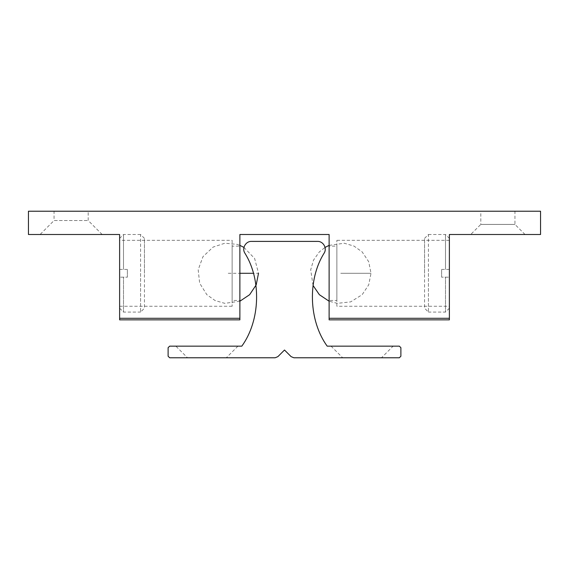 <?xml version="1.0" encoding="UTF-8"?>
<svg xmlns="http://www.w3.org/2000/svg" width="569" height="569" viewBox="0 0 569 569"><rect width="100%" height="100%" fill="white"/><g stroke="black" fill="none" stroke-linecap="round" stroke-linejoin="round"><path stroke-width="0.43" stroke-dasharray="2.85 2.13" d="M239.883 319.849L119.618 319.849L119.618 318.291L239.883 318.291L239.883 319.849M239.883 318.291L239.883 234.499L329.117 234.499L329.117 318.291L449.382 318.291L449.382 234.499L540.55 234.499L540.55 211.22L28.45 211.22L28.45 234.499L119.618 234.499L119.618 318.291M119.618 240.317L119.618 306.264L119.618 240.317L232.124 240.317L232.124 306.264L232.124 240.317M239.883 246.135L239.883 300.446L239.883 246.135L232.124 246.135M449.382 318.291L449.382 319.849L329.117 319.849L329.117 318.291M329.117 300.446L329.117 246.135L329.117 300.446L336.876 300.446M40.086 234.499L102.164 234.499L40.086 234.499L54.055 220.53L88.195 220.53L54.055 220.53L54.055 211.22M102.164 234.499L88.195 220.53L88.195 211.22L54.055 211.22L88.195 211.22M470.719 234.499L525.031 234.499L470.719 234.499L480.805 224.406L514.945 224.406L480.805 224.406L480.805 211.22M525.031 234.499L514.945 224.406L514.945 211.22L480.805 211.22L514.945 211.22M232.124 300.446L232.124 246.135L232.124 300.446L232.124 246.135L232.124 300.446L239.883 300.446M119.618 306.264L232.124 306.264M336.876 306.264L336.876 240.317L336.876 306.264L449.382 306.264L449.382 240.317L449.382 306.264M336.876 246.135L336.876 300.446L336.876 246.135L336.876 300.446L336.876 246.135L329.117 246.135M449.382 240.317L336.876 240.317M400.889 356.23L400.889 347.695M169.669 357.78L275.133 357.78L277.878 356.642L284.5 350.02L291.122 356.642L293.867 357.78L399.331 357.78M381.486 357.78L342.694 357.78L381.486 357.78L342.694 357.78L381.486 357.78L393.129 346.144L331.051 346.144L393.129 346.144M168.111 347.695L168.111 356.23M175.871 346.144L237.949 346.144L175.871 346.144L187.514 357.78M237.949 346.144L226.306 357.78L187.514 357.78L226.306 357.78M399.331 346.144L327.175 346.144C308.704 320.674 307.381 279.663 324.181 253.063C327.303 248.226 323.228 241.128 317.474 241.398L251.526 241.398C245.772 241.128 241.697 248.226 244.819 253.063C261.619 279.663 260.296 320.674 241.825 346.144L169.669 346.144M123.501 277.174L119.618 277.174L127.378 277.174L123.501 277.174L123.501 312.089L123.501 277.174M119.618 269.414L123.501 269.414L119.618 269.414L119.618 238.375L119.618 269.414M127.378 269.414L123.501 269.414L127.378 269.414L127.378 277.174L127.378 269.414M119.618 277.174L119.618 308.206L119.618 277.174M123.501 269.414L123.501 234.499L123.501 269.414M144.448 273.291L144.448 238.375L140.571 234.499L140.571 312.089L144.448 308.206L144.448 238.375L144.448 273.291M140.571 273.291L140.571 312.089L140.571 273.291M445.499 277.174L449.382 277.174L441.622 277.174L445.499 277.174L445.499 312.089L445.499 277.174M449.382 269.414L445.499 269.414L449.382 269.414L449.382 238.375L449.382 269.414M441.622 269.414L445.499 269.414L441.622 269.414L441.622 277.174L441.622 269.414M449.382 277.174L449.382 308.206L449.382 277.174M445.499 269.414L445.499 234.499L445.499 269.414M424.552 273.291L424.552 238.375L428.429 234.499L428.429 312.089L424.552 308.206L424.552 238.375L424.552 273.291M428.429 273.291L428.429 312.089L428.429 273.291M340.753 273.291L371.016 273.291L340.753 273.291M228.247 273.291L239.883 273.291M243.959 247.43L254.635 258.482L258.504 273.291L253.418 273.291M331.051 346.144L342.694 357.78M140.571 234.499L123.501 234.499L119.618 238.375M119.618 308.206L123.501 312.089L140.571 312.089M428.429 234.499L445.499 234.499L449.382 238.375M449.382 308.206L445.499 312.089L428.429 312.089M329.117 245.36L344.245 243.233L353.918 246.043L362.154 251.896L368.719 261.74L371.016 273.291L368.719 284.841L362.154 294.692L350.66 301.883L337.261 303.348L329.117 301.221M313.042 285.453L310.695 269.798L313.505 260.133L319.358 251.896L325.041 247.43M239.883 301.221L224.755 303.348L215.082 300.539L206.846 294.692L199.655 283.198L198.19 269.798L202.962 256.669L213.162 247.06L224.89 243.219L237.138 244.364L239.883 245.36"/><path stroke-width="0.85" d="M119.618 318.291L119.618 319.849L239.883 319.849L239.883 318.291L119.618 318.291L119.618 234.499L28.45 234.499L28.45 211.22L540.55 211.22L540.55 234.499L449.382 234.499L449.382 318.291L329.117 318.291L329.117 319.849L449.382 319.849L449.382 318.291M329.117 318.291L329.117 234.499L239.883 234.499L239.883 318.291M399.331 346.144L400.889 347.695L399.331 346.144L327.175 346.144C308.704 320.674 307.381 279.663 324.181 253.063C327.303 248.226 323.228 241.128 317.474 241.398L251.526 241.398C245.772 241.128 241.697 248.226 244.819 253.063C261.619 279.663 260.296 320.674 241.825 346.144L169.669 346.144L168.111 347.695L169.669 346.144M400.889 347.695L400.889 356.23L399.331 357.78L293.867 357.78L291.122 356.642L284.5 350.02L277.878 356.642L275.133 357.78L169.669 357.78L168.111 356.23L168.111 347.695M399.331 357.78L400.889 356.23M168.111 356.23L169.669 357.78M253.418 273.291L239.883 273.291M329.117 301.221L319.358 294.692L313.042 285.453M325.041 247.43L329.117 245.36M258.504 273.291L256.214 284.841L249.642 294.692L239.883 301.221M239.883 245.36L243.959 247.43"/></g></svg>
